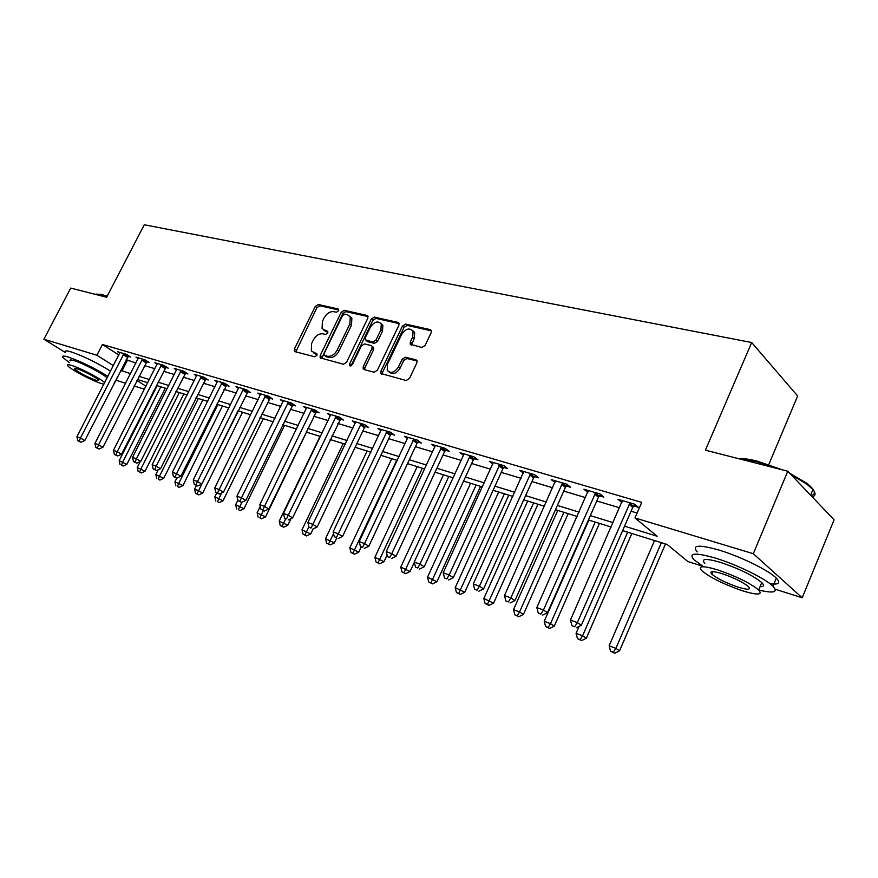 <?xml version="1.0" encoding="UTF-8"?>
<svg xmlns="http://www.w3.org/2000/svg" width="878" height="878" viewBox="0 0 878 878"><rect width="100%" height="100%" fill="white"/><g stroke="black" fill="none" stroke-linecap="round" stroke-linejoin="round"><path stroke-width="1.32" d="M338.502 310.889L337.997 308.924L318.253 304.49L315.279 306.422L294.47 348.851L294.404 351.2L295.118 351.694L314.686 356.775L316.815 355.425L316.859 353.79L311.339 351.024L311.569 343.572L313.314 339.995C315.926 335.462 319.153 333.41 322.994 333.827L325.562 334.452L327.692 333.091L327.757 331.511L322.072 328.646L322.38 321.447L324.114 317.891C326.715 313.38 329.941 311.306 333.794 311.668L336.373 312.25L338.502 310.889M421.791 347.49L425.117 345.449L431.175 332.63L431.328 330.512L430.253 329.623L405.658 324.103L402.42 326.133L380.931 371.142L380.832 373.479L406.152 380.525L409.466 378.506L416.852 362.899L416.984 360.66L415.952 359.826L405.384 357.236L402.113 359.256L398.469 366.916C394.507 372.678 390.754 373.808 387.209 370.318L387.472 364.14L401.641 334.441C405.768 328.548 409.576 327.483 413.077 331.236L412.682 336.998L410.322 341.97L410.191 344.165L421.791 347.49M65.334 352.506L43.9 339.215L70.712 288.083L106.644 297.258L144.266 224.757L751.678 342.519L705.407 450.184L787.775 471.223L753.302 553.722L802.207 597.786L775.263 589.237M43.9 339.215L96.898 355.25L113.394 365.654M624.554 526.174L657.161 536.238L634.959 517.932L641.73 502.381L102.452 344.494L96.898 355.25M634.959 517.932L753.302 553.722M367.794 318.297L367.915 316.124L367.004 315.432L344.275 310.329L341.224 312.294L320.207 355.491L320.141 357.84L343.441 364.238L346.569 362.285L367.794 318.297M399.128 323.587L375.96 318.374L374.368 317.09L397.997 322.391L398.985 323.17L398.853 325.321L377.386 370.231L374.171 372.217L364.052 369.594M364.622 369.737L364.886 367.827L363.262 366.587L363.174 368.936M363.262 366.587L371.954 348.489L372.063 346.228L371.153 345.526L364.513 343.913L361.363 345.899L352.352 364.611L349.554 365.544L349.62 363.898L371.218 319.076L374.368 317.09M102.452 344.494L118.859 355.019M126.18 359.717L135.958 363.031M144.519 365.599L154.879 368.694M163.549 371.295L174.349 374.522M183.14 377.156L194.378 380.525M203.301 383.192L215.022 386.704M224.055 389.404L236.281 393.059M245.445 395.813L258.187 399.622M267.494 402.409L280.784 406.382M290.223 409.214L304.095 413.362M313.687 416.238L328.163 420.562M337.887 423.481L353.011 428.003M362.888 430.966L378.692 435.697M388.724 438.693L405.241 443.642M415.437 446.693L432.7 451.863M443.061 454.958L461.126 460.368M471.651 463.518L490.561 469.181M501.261 472.386L521.06 478.312M531.947 481.572L552.69 487.773M563.764 491.087L585.516 497.606M596.788 500.976L619.594 507.802M631.073 511.237L637.088 513.037M128.144 356.292L130.526 356.995L126.366 354.306L117.619 351.738L119.792 353.132M146.67 361.78L149.128 362.504L144.958 359.793L135.969 357.137L138.197 358.586M165.733 367.421L168.258 368.167L164.087 365.435L154.835 362.702L157.129 364.205M185.346 373.227L187.936 373.995L183.765 371.24L174.25 368.431L176.61 369.989M205.529 379.197L208.196 379.987L204.025 377.211L194.225 374.324L196.661 375.938M226.315 385.354L229.059 386.166L224.9 383.368L214.803 380.394L217.305 382.062M247.728 391.687L250.559 392.532L246.4 389.711L235.995 386.638L238.575 388.383M269.798 398.217L272.718 399.084L268.569 396.241L257.847 393.081L260.503 394.891M292.561 404.956L295.579 405.856L291.43 402.991L280.367 399.731L283.111 401.608M316.036 411.914L319.153 412.825L315.015 409.949L303.601 406.58L306.433 408.544M340.28 419.08L343.485 420.035L339.369 417.127L327.582 413.648L330.501 415.7M365.303 426.488L368.628 427.476L364.524 424.546L352.352 420.957L355.36 423.086M391.171 434.149L394.595 435.159L390.523 432.206L377.935 428.497L381.041 430.736M417.906 442.062L421.451 443.116L417.401 440.141L404.385 436.3L407.59 438.638M445.563 450.249L449.229 451.336L445.212 448.34L431.746 444.367L435.049 446.814M474.186 458.722L477.983 459.842L473.999 456.823L460.061 452.719L463.463 455.276L463.814 453.827M503.829 467.491L507.758 468.654L503.818 465.625L489.375 461.356L492.898 464.056M534.537 476.589L538.62 477.797L534.724 474.735L519.754 470.323L523.398 473.154M566.398 486.017L570.623 487.268L566.782 484.184L551.252 479.607L555.017 482.593M599.444 495.796L603.834 497.102L600.058 493.996L583.936 489.244L587.832 492.36M633.762 505.958L638.328 507.308L634.607 504.191L617.86 499.253L621.942 502.457M768.788 464.583L797.652 395.967L751.678 342.519M787.775 471.223L834.1 519.82L802.207 597.786M702.663 566.222L687.858 561.525L667.17 544.481L622.623 530.608M153.848 392.214L153.079 391.972M144.453 389.228L134.147 385.969M125.631 383.269L115.907 380.185M136.924 380.514L145.978 386.232M153.562 391.017L154.232 391.434M611.176 527.041L588.414 519.952M577.164 516.451L555.467 509.69M544.426 506.255L523.727 499.801M512.862 496.421L493.118 490.275M482.439 486.95L463.573 481.078M453.081 477.808L435.06 472.199M424.732 468.973L407.513 463.617M397.339 460.445L380.876 455.32M370.867 452.203L355.118 447.297M345.263 444.235L330.183 439.538M320.492 436.52L306.049 432.02M296.501 429.046L282.672 424.732M273.256 421.802L260.009 417.676M250.724 414.789L238.026 410.838L198.582 490.714L202.686 493.085L242.547 412.243M228.884 407.985L216.712 404.198M207.691 401.389L196.013 397.756M187.124 394.99L175.918 391.5M167.16 388.767L156.405 385.42M147.756 382.72L137.429 379.505M120.758 370.307L130.515 373.688M139.053 376.322L149.392 379.515M158.04 382.182L168.806 385.508M177.576 388.219L188.792 391.676M197.682 394.42L209.37 398.03M218.392 400.807L230.574 404.571M239.727 407.392L252.436 411.321M261.721 414.186L274.979 418.279M284.395 421.188L298.235 425.457M307.794 428.409L322.248 432.865M331.95 435.861L347.04 440.515M356.896 443.566L372.656 448.428M382.676 451.511L399.15 456.604M409.324 459.743L426.554 465.055M436.893 468.248L454.914 473.813M465.428 477.061L484.294 482.878M494.983 486.182L514.738 492.273M525.604 495.631L546.314 502.018M557.365 505.432L579.074 512.137M590.334 515.606L613.107 522.64M127.332 360.452L121.91 371.032M587.744 492.328L588.194 491.296M621.602 502.359L622.37 500.614M323.949 330.26L326.243 331.73L324.619 330.479M327.922 332.125L326.243 331.73M313.216 352.561L315.4 353.966L313.764 352.747M317.046 354.394L315.4 353.966M338.732 310L319.855 305.753L316.881 307.684L295.82 351.88M368.08 316.607L345.877 311.613L342.826 313.567L321.567 358.564M344.747 314.148L342.596 315.52L324.136 353.505L324.081 355.151L327.373 356.248C331.28 356.72 334.573 354.646 337.229 350.026L349.894 323.883L350.278 316.837L347.501 314.774L344.747 314.148M324.597 355.535L326.265 356.764L324.63 355.546M349.938 316.332L351.869 318.11L351.507 325.145L338.853 351.266C336.197 355.886 332.916 357.95 329.009 357.467L326.265 356.764M364.886 367.827L373.567 349.751L373.666 347.49L372.799 346.799M375.96 318.374L372.821 320.36L351.024 365.896M380.931 329.788L381.271 323.949C377.88 320.536 374.226 321.666 370.307 327.329L365.38 337.547L365.281 339.797L372.81 342.069L375.982 340.082L380.931 329.788L382.523 331.072L382.863 325.244L381.008 323.499M366.126 340.466L367.783 341.74L366.17 340.477M382.523 331.072L377.584 341.355L374.412 343.342L367.783 341.74M412.704 330.6L414.657 332.542L414.273 338.304L411.65 345.087M389.163 372.085C392.839 374.928 396.472 373.622 400.083 368.178L398.469 366.916M417.105 361.001L406.986 358.509L403.715 360.529L400.083 368.178M431.438 330.852L407.238 325.409L404.001 327.439L382.556 372.393L382.303 374.335M157.162 385.651L119.167 460.709L126.838 464.385L165.316 388.197M121.493 465.153L123.129 466.075L121.493 465.153L122.744 462.058L160.806 386.792M120.056 464.605L119.167 460.709M126.838 464.385L123.129 466.075M123.985 353.604L80.469 438.045L76.913 436.728L119.979 352.429M128.605 355.755L84.815 440.515L80.469 438.045L79.239 441.261L77.813 440.723L80.974 442.238L79.239 441.261M80.974 442.238L84.815 440.515M76.913 436.728L77.813 440.723M140.25 461.576L137.242 467.535L145.013 471.266L183.831 393.959M139.624 472.046L141.259 472.979L139.624 472.046L140.919 468.929L179.321 392.554M138.153 471.486L137.242 467.535M145.013 471.266L141.259 472.979M158.238 469.741L155.823 474.559L163.703 478.334L202.862 399.885M158.259 479.136L159.906 480.079L158.259 479.136L159.598 475.986L198.34 398.48M156.745 478.565L155.823 474.559M163.703 478.334L159.906 480.079M176.752 478.115L174.931 481.781L182.92 485.611L222.43 405.976M177.433 486.434L179.068 487.378L177.433 486.434L178.816 483.24L217.909 404.571M175.874 485.841L174.931 481.781M182.92 485.611L179.068 487.378M142.51 359.069L98.588 444.784L94.923 443.423L138.395 357.862M147.153 361.22L102.935 447.253L98.588 444.784L97.304 448.021L95.845 447.473L99.049 449.009L97.304 448.021M99.049 449.009L102.935 447.253M94.923 443.423L95.845 447.473M161.563 364.688L117.224 451.698L113.449 450.304L157.327 363.448M166.227 366.839L121.581 454.2L117.224 451.698L115.907 454.991L114.392 454.42L117.641 455.978L115.907 454.991M117.641 455.978L121.581 454.2M113.449 450.304L114.392 454.42M181.175 370.472L136.408 458.832L132.523 457.383L176.818 369.188M185.862 372.623L140.765 461.334L136.408 458.832L135.036 462.146L133.489 461.565L136.781 463.145L135.036 462.146M136.781 463.145L140.765 461.334M132.523 457.383L133.489 461.565M196.42 485.49L194.587 489.2L198.582 490.714L197.155 493.941L195.553 493.326L198.79 494.885L197.155 493.941M195.553 493.326L194.587 489.2M202.686 493.085L198.79 494.885M201.358 376.432L156.163 466.163L152.168 464.681L196.87 375.104M206.067 378.572L160.531 468.687L156.163 466.163L154.748 469.532L153.156 468.929L156.493 470.531L154.748 469.532M156.493 470.531L160.531 468.687M152.168 464.681L153.156 468.929M95.932 294.086L101.574 294.448L107.182 296.215M106.929 296.709L100.761 294.734L95.087 294.306M107.895 376.355C94.209 367.937 81.028 361.506 68.352 357.072C63.578 355.623 61.723 355.733 62.788 357.39L69.241 362.603M110.573 371.153C96.909 362.691 83.739 356.259 71.052 351.869C66.278 350.443 64.412 350.574 65.455 352.265M70.13 360.891C69.362 359.695 70.712 359.618 74.18 360.671C82.938 363.262 103.428 373.995 107.105 377.891M104.669 382.643C100.959 378.791 80.447 368.069 71.711 365.446C68.243 364.37 66.904 364.436 67.683 365.621C69.56 368.804 91.51 380.514 101.058 383.456L103.878 384.202M95.921 380.306L98.632 380.218C97.469 378.199 83.092 370.527 77.012 368.694L74.389 368.804C79.097 372.722 86.274 376.552 95.921 380.306M116.906 378.242L117.509 376.651M114.085 383.346L114.875 381.798M738.552 458.645C743.007 458.294 749.23 459.117 757.231 461.126L782.386 469.84M777.206 468.512L756.43 461.663L740.066 459.029M758.691 590.016C773.716 593.594 778.468 592.321 772.958 586.208C765.561 578.657 736.916 564.631 715.658 558.167C695.354 552.35 688.1 552.855 693.905 559.681L703.465 566.716M770.149 583.815C778.808 584.825 780.86 582.926 776.306 578.108C768.963 570.47 740.341 556.443 719.071 550.089C698.745 544.371 691.458 544.975 697.209 551.9M704.836 563.489C700.644 558.529 705.912 558.167 720.629 562.425C739.353 568.768 753.061 575.496 761.753 582.586C764.529 585.396 763.948 586.778 760.019 586.745M717.513 569.833C702.795 565.509 697.56 565.794 701.785 570.689C710.17 577.57 723.67 584.243 742.283 590.729C757.516 595.35 762.982 595.108 758.669 589.994C749.944 582.97 736.225 576.253 717.513 569.833M737.992 587.097C747.749 590.049 751.239 589.884 748.473 586.614C742.887 582.114 734.074 577.779 722.023 573.641C712.486 570.821 709.084 570.996 711.817 574.179C717.26 578.624 725.985 582.937 737.992 587.097M812.26 496.904C815.706 495.708 815.936 493.26 812.929 489.562L806.937 484.184L791.166 474.768M789.651 473.187L806.487 483.087C815.113 489.759 816.65 493.963 811.107 495.697M216.745 492.931L214.814 496.849L223.034 500.789L263.257 418.696M217.448 501.656L219.094 502.611L217.448 501.656L221.585 493.008M215.801 501.031L214.814 496.849M223.034 500.789L219.094 502.611M237.883 500.142L235.644 504.718L243.985 508.713L284.571 425.325M238.355 509.613L239.99 510.568L238.355 509.613L241.867 502.249M236.654 508.966L235.644 504.718M243.985 508.713L239.99 510.568M260.228 506.376L257.111 512.818L265.562 516.879L306.51 432.163M259.888 517.811L261.523 518.766L259.888 517.811L263.367 510.568M258.143 517.142L257.111 512.818M265.562 516.879L261.523 518.766M320.042 436.377L279.215 521.17L287.797 525.285L291.013 518.591M282.079 526.251L280.28 525.56L283.715 527.217L282.079 526.251L285.69 518.788M280.28 525.56L279.215 521.17M287.797 525.285L283.715 527.217M343.21 443.588L302.021 529.785L310.735 533.967L313.15 528.885M304.962 534.954L303.108 534.252L306.587 535.92L304.962 534.954L308.924 526.811M303.108 534.252L302.021 529.785M310.735 533.967L306.587 535.92M222.145 382.556L176.522 473.725L172.406 472.199L217.524 381.195M226.875 384.696L180.879 476.26L176.522 473.725L175.051 477.127L173.405 476.513L176.796 478.137L175.051 477.127M176.796 478.137L180.879 476.26M172.406 472.199L173.405 476.513M243.568 388.877L197.506 481.517L193.259 479.948L238.805 387.472M248.32 391.006L201.863 484.074L197.506 481.517L195.981 484.963L194.279 484.327L197.726 485.973L195.981 484.963M197.726 485.973L201.863 484.074M193.259 479.948L194.279 484.327M265.65 395.385L219.138 489.551L214.759 487.927L260.733 393.937M270.413 397.514L223.495 492.119L219.138 489.551L217.557 493.041L215.801 492.382L219.302 494.062L217.557 493.041M219.302 494.062L223.495 492.119M214.759 487.927L215.801 492.382M288.412 402.102L241.45 497.848L236.928 496.169L283.353 400.609M293.208 404.22L245.807 500.427L241.45 497.848L239.815 501.371L238.015 500.69L241.56 502.392L239.815 501.371M241.56 502.392L245.807 500.427M236.928 496.169L238.015 500.69M311.909 409.027L264.487 506.397L259.822 504.674L306.685 407.491M316.717 411.134L268.833 508.988L264.487 506.397L262.796 509.975L260.931 509.273L264.53 511.007L262.796 509.975M264.53 511.007L268.833 508.988M259.822 504.674L260.931 509.273M367.103 451.029L325.54 538.675L334.386 542.911L336.691 538.027M328.559 543.932L326.649 543.208L330.183 544.909L328.559 543.932L333.552 533.67M326.649 543.208L325.54 538.675M334.386 542.911L330.183 544.909M336.164 416.183L288.28 515.243L283.462 513.443L330.765 414.592M340.993 418.268L292.615 517.844L288.28 515.243L286.513 518.854L284.593 518.13L286.513 518.854M288.258 519.886L292.615 517.844M283.462 513.443L284.593 518.13M391.753 458.711L349.806 547.839L358.795 552.152L361.209 546.994M352.923 553.206L350.948 552.449L354.536 554.183L352.923 553.206L396.768 460.27M350.948 552.449L349.806 547.839M358.795 552.152L354.536 554.183M361.209 423.569L312.864 524.375L307.882 522.52L355.634 421.923M366.06 425.643L364.447 427.696L317.177 526.987L312.864 524.375L311.031 528.029L309.034 527.283L311.031 528.029M312.766 529.072L317.177 526.987M307.882 522.52L309.034 527.283M417.193 466.635L374.873 557.31L383.993 561.69L387.099 555.028M378.078 562.776L376.036 561.997L379.691 563.753L378.078 562.776L422.373 468.248M376.036 561.997L374.873 557.31M383.993 561.69L379.691 563.753M387.088 431.197L338.271 533.813L333.124 531.892L381.326 429.496M391.961 433.249L390.293 435.378L342.574 536.436L338.271 533.813L336.373 537.512L334.309 536.743L336.373 537.512M338.096 538.554L342.574 536.436M333.124 531.892L334.309 536.743M443.467 474.811L400.763 567.089L410.037 571.534L414.295 562.293M404.067 572.665L401.959 571.863L405.669 573.641L404.067 572.665L448.823 476.48M401.959 571.863L400.763 567.089M410.037 571.534L405.669 573.641M413.856 439.088L364.557 543.57L359.234 541.594L407.897 437.332M418.74 441.118L417.017 443.313L368.848 546.204L364.557 543.57L362.581 547.323L360.452 546.522L362.581 547.323M364.293 548.377L368.848 546.204M359.234 541.594L360.452 546.522M470.608 483.262L427.52 577.197L436.948 581.719L480.54 486.357M430.933 582.882L428.749 582.059L432.514 583.87L430.933 582.882L476.15 484.985M428.749 582.059L427.52 577.197M436.948 581.719L432.514 583.87M441.535 447.253L391.764 553.678L386.254 551.625L435.378 445.442M446.441 449.251L444.652 451.522L396.022 556.323L391.764 553.678L389.7 557.475L387.505 556.652L389.7 557.475M391.412 558.529L396.022 556.323M386.254 551.625L387.505 556.652M498.671 492.009L455.199 587.656L464.78 592.255L508.768 495.148M458.711 593.462L456.461 592.595L460.291 594.439L458.711 593.462L504.4 493.787M456.461 592.595L455.199 587.656M464.78 592.255L460.291 594.439M470.202 455.704L419.936 564.148L414.229 562.019L463.463 455.287M475.119 457.668L473.264 460.017L424.173 566.793L419.936 564.148L417.796 567.989L415.514 567.133L417.796 567.989M419.486 569.043L424.173 566.793M414.229 562.019L415.514 567.133M527.7 501.042L483.844 598.478L493.579 603.153L537.962 504.235M487.466 604.393L485.128 603.504L489.035 605.381L487.466 604.393L533.626 502.885M485.128 603.504L483.844 598.478M493.579 603.153L489.035 605.381M557.749 510.403L513.498 609.672L519.556 611.966L523.409 614.435L568.165 513.652M517.241 615.73L514.826 614.809L518.788 616.707L517.241 615.73L519.556 611.966L563.885 512.313M514.826 614.809L513.498 609.672M523.409 614.435L518.788 616.707M588.853 520.094L544.228 621.284L550.506 623.654L554.303 626.124L599.455 523.387M548.091 627.463L545.589 626.508L549.617 628.45L548.091 627.463L550.506 623.654L595.218 522.07M545.589 626.508L544.228 621.284M554.303 626.124L549.617 628.45M579.096 626.387L576.078 633.312L582.586 635.782L586.339 638.24L631.875 533.484M580.084 639.634L577.483 638.646L581.587 640.611L580.084 639.634L582.586 635.782L627.682 532.178M577.483 638.646L576.078 633.312M586.339 638.24L581.587 640.611M654.527 540.541L609.123 645.802L615.884 648.359L619.572 650.817L665.491 543.954M613.261 652.266L610.561 651.235L614.743 653.243L613.261 652.266L615.884 648.359L661.364 542.67M610.561 651.235L609.123 645.802M619.572 650.817L614.743 653.243M499.878 464.462L449.141 574.991L443.214 572.785L493.271 462.508M504.817 466.383L502.885 468.808L453.333 577.647L449.141 574.991L446.902 578.887L444.531 577.998L446.902 578.887M448.581 579.952L453.333 577.647M443.214 572.785L444.531 577.998M530.641 473.527L479.41 586.23L473.275 583.947L523.793 471.508M535.591 475.415L533.594 477.928L483.569 588.897L479.41 586.23L477.083 590.192L474.625 589.27L477.083 590.192M478.751 591.245L483.569 588.897M473.275 583.947L474.625 589.27M562.546 482.944L510.831 597.907L504.455 595.536L555.434 480.848M567.506 484.766L565.421 487.378L514.936 600.574L510.831 597.907L508.395 601.913L505.849 600.958L508.395 601.913M510.041 602.966L514.936 600.574M504.455 595.536L505.849 600.958M595.657 492.701L543.449 610.023L536.82 607.554L588.271 490.528M600.64 494.479L598.456 497.189L547.499 612.69L543.449 610.023L540.914 614.073L538.269 613.085L540.914 614.073M542.538 615.138L547.499 612.69M536.82 607.554L538.269 613.085M630.042 502.842L577.34 622.612L570.459 620.055L622.37 500.581M635.035 504.543L632.753 507.374L581.335 625.279L577.34 622.612L574.695 626.727L571.94 625.696L574.695 626.727M576.297 627.781L581.335 625.279M570.459 620.055L571.94 625.696M338.612 309.418L337.997 308.924M316.881 353.823L316.321 353.406M327.779 331.555L327.187 331.094M296.116 350.059L294.47 348.851M316.881 307.684L315.279 306.422M319.855 305.753L318.253 304.49M321.842 356.709L320.207 355.491M342.826 313.567L341.224 312.294M345.877 311.613L344.275 310.329M367.948 316.201L367.004 315.432M329.009 357.467L327.373 356.248M338.853 351.266L337.229 350.026M351.507 325.145L349.894 323.883M399.018 323.225L397.997 322.391M373.567 349.751L371.954 348.489M351.244 365.138L349.62 363.898M372.821 320.36L371.218 319.076M374.412 343.342L372.81 342.069M377.584 341.355L375.982 340.082M411.914 343.265L410.322 341.97M414.273 338.304L412.682 336.998M403.715 360.529L402.113 359.256M406.986 358.509L405.384 357.236M416.973 360.649L415.952 359.826M382.556 372.393L380.931 371.142M404.001 327.439L402.42 326.133M407.238 325.409L405.658 324.103M431.339 330.545L430.253 329.623M123.765 353.856L127.936 356.545M123.249 354.635L127.409 357.313M142.291 359.321L146.461 362.032M141.764 360.112L145.935 362.812M161.343 364.952L165.514 367.673M160.806 365.742L164.976 368.475M180.945 370.736L185.115 373.479M180.407 371.548L184.578 374.291M201.128 376.695L205.298 379.461M200.579 377.518L204.75 380.284M221.914 382.83L226.085 385.618M221.355 383.664L225.525 386.452M243.327 389.152L247.497 391.961M242.767 389.997L246.927 392.806M265.408 395.66L269.557 398.502M264.838 396.527L268.986 399.358M288.171 402.376L292.319 405.241M287.589 403.254L291.737 406.108M311.657 409.313L315.795 412.199M311.075 410.202L315.202 413.077M335.901 416.468L340.027 419.377M335.308 417.368L339.435 420.277M360.946 423.865L365.05 426.785M360.342 424.776L364.447 427.696M386.825 431.504L390.908 434.445M386.21 432.426L390.293 435.378M413.582 439.395L417.632 442.369M412.956 440.339L417.017 443.313M441.261 447.56L445.289 450.557M440.635 448.526L444.652 451.522M469.917 456.022L473.9 459.029M469.269 456.999L473.264 460.017M499.593 464.78L503.544 467.809M498.934 465.779L502.885 468.808M530.356 473.857L534.252 476.908M529.686 474.877L533.594 477.928M562.249 483.273L566.101 486.346M561.569 484.305L565.421 487.378M595.35 493.041L599.136 496.136M594.658 494.094L598.456 497.189M629.724 503.182L633.455 506.299M629.032 504.268L632.753 507.374M295.063 351.683L294.404 351.2M320.865 358.378L320.141 357.84M351.869 318.11L350.278 316.837M373.666 347.49L372.063 346.228M350.135 365.983L349.554 365.544M382.863 325.244L381.271 323.949M411.189 344.977L410.191 344.165M414.657 332.542L413.077 331.236M381.765 374.193L380.832 373.479M74.707 368.2L74.389 368.804M114.996 381.963L117.641 376.816M810.603 495.17L812.929 489.562M712.892 571.633L711.817 574.179M761.753 582.586L758.669 589.994M772.958 586.208L776.306 578.108M806.487 483.087L806.937 484.184"/></g></svg>
